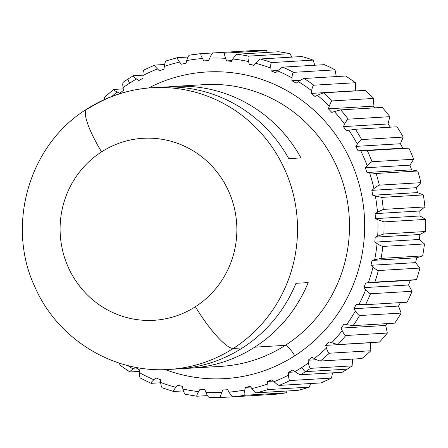 <?xml version="1.0" encoding="UTF-8"?>
<svg xmlns="http://www.w3.org/2000/svg" width="448" height="448" viewBox="0 0 448 448"><rect width="100%" height="100%" fill="white"/><g stroke="black" fill="none" stroke-linecap="round" stroke-linejoin="round"><path stroke-width="0.67" d="M285.298 345.352A12.488 2.694 -122.7 0 1 294.784 355.774A153.597 148.904 86.6 0 1 165.284 369.606A153.597 148.904 -93.4 0 0 294.784 355.774A153.597 148.904 -93.4 0 0 345.453 150.326A153.597 148.904 -93.4 0 0 148.568 87.987A153.597 148.904 86.6 0 1 345.453 150.326A153.597 148.904 86.6 0 1 294.784 355.774A12.488 2.694 57.3 0 0 285.298 345.352A141.109 136.797 -93.4 0 0 342.972 182.902A141.109 136.797 -93.4 0 0 204.333 84.627A141.109 136.797 86.6 0 1 342.972 182.902A141.109 136.797 86.6 0 1 285.298 345.352A141.109 136.797 86.6 0 1 221.054 366.352L221.054 366.352A141.109 136.797 -93.4 0 0 285.298 345.352L254.722 347.166L285.298 345.352M177.514 57.652C177.01 58.05 177.71 59.517 179.614 62.059A167.334 162.221 -93.4 0 0 164.321 66.427A167.334 162.221 86.6 0 1 179.614 62.059L181.289 64.238A164.836 159.802 86.6 0 1 186.032 63.252L186.743 60.581A167.334 162.221 86.6 0 1 202.49 58.503L203.846 60.9A164.836 159.802 86.6 0 1 208.684 60.626L209.754 58.083A167.334 162.221 86.6 0 1 225.641 58.341L226.649 60.917A164.836 159.802 86.6 0 1 231.476 61.348L232.887 58.99A167.334 162.221 86.6 0 1 248.584 61.578L249.228 64.271A164.836 159.802 86.6 0 1 253.949 65.414L255.674 63.286A167.334 162.221 86.6 0 1 270.861 68.152L271.13 70.907A164.836 159.802 86.6 0 1 275.649 72.727L277.642 70.879A167.334 162.221 86.6 0 1 292.018 77.918L291.9 80.69A164.836 159.802 86.6 0 1 296.122 83.154L298.357 81.614A167.334 162.221 86.6 0 1 311.618 90.692L311.125 93.414A164.836 159.802 86.6 0 1 314.966 96.471L317.391 95.278A167.334 162.221 86.6 0 1 329.269 106.198L328.401 108.825A164.836 159.802 86.6 0 1 331.789 112.409L334.354 111.586A167.334 162.221 86.6 0 1 344.613 124.135L343.392 126.605A164.836 159.802 86.6 0 1 346.242 130.648L348.897 130.211A167.334 162.221 86.6 0 1 357.33 144.133L355.779 146.39A164.836 159.802 86.6 0 1 358.047 150.814L360.735 150.769A167.334 162.221 86.6 0 1 367.164 165.777L365.316 167.787A164.836 159.802 86.6 0 1 366.951 172.497L369.622 172.844A167.334 162.221 86.6 0 1 373.918 188.636L371.812 190.355A164.836 159.802 86.6 0 1 372.781 195.25L375.374 195.989A167.334 162.221 86.6 0 1 377.451 212.246L375.127 213.634A164.836 159.802 86.6 0 1 375.413 218.618L377.882 219.733A167.334 162.221 86.6 0 1 377.692 236.118L375.2 237.149A164.836 159.802 86.6 0 1 374.797 242.127L377.082 243.589A167.334 162.221 86.6 0 1 374.634 259.767L372.025 260.422A164.836 159.802 86.6 0 1 370.938 265.289L373.005 267.07A167.334 162.221 86.6 0 1 368.346 282.716L365.669 282.985A164.836 159.802 86.6 0 1 363.922 287.633L365.719 289.705A167.334 162.221 86.6 0 1 358.949 304.5L356.261 304.371A164.836 159.802 86.6 0 1 353.892 308.717L355.387 311.024A167.334 162.221 86.6 0 1 346.64 324.671L343.997 324.145A164.836 159.802 86.6 0 1 341.046 328.098L342.21 330.602A167.334 162.221 86.6 0 1 331.66 342.815L329.118 341.908A164.836 159.802 86.6 0 1 325.651 345.386L326.458 348.034A167.334 162.221 86.6 0 1 314.328 358.568L311.931 357.302A164.836 159.802 86.6 0 1 308.022 360.231L308.454 362.97A167.334 162.221 86.6 0 1 301.851 367.444A167.334 162.221 86.6 0 1 294.986 371.61L292.785 370.003A164.836 159.802 86.6 0 1 288.512 372.327L288.562 375.105A167.334 162.221 86.6 0 1 274.03 381.674L272.076 379.764A164.836 159.802 86.6 0 1 267.518 381.433L267.187 384.188A167.334 162.221 86.6 0 1 251.888 388.556L250.219 386.378A164.836 159.802 86.6 0 1 245.47 387.363L244.765 390.034A167.334 162.221 86.6 0 1 229.012 392.112L227.657 389.71A164.836 159.802 86.6 0 1 222.824 389.99L221.754 392.532A167.334 162.221 86.6 0 1 205.867 392.274L204.854 389.698A164.836 159.802 86.6 0 1 200.026 389.267L198.621 391.619A167.334 162.221 86.6 0 1 182.918 389.032L182.274 386.338A164.836 159.802 86.6 0 1 177.554 385.202L175.834 387.324A167.334 162.221 86.6 0 1 160.642 382.463L160.373 379.702A164.836 159.802 86.6 0 1 155.859 377.882L153.86 379.73A167.334 162.221 86.6 0 1 139.49 372.691L139.602 369.925A164.836 159.802 86.6 0 1 135.38 367.461L133.146 368.995A167.334 162.221 86.6 0 1 127.742 365.529A167.334 162.221 -93.4 0 0 133.146 368.995L135.38 367.461A164.836 159.802 -93.4 0 0 139.602 369.925L139.49 372.691A167.334 162.221 -93.4 0 0 153.86 379.73L155.859 377.882A164.836 159.802 -93.4 0 0 160.373 379.702L160.642 382.463A167.334 162.221 -93.4 0 0 175.834 387.324L177.554 385.202A164.836 159.802 -93.4 0 0 182.274 386.338L182.918 389.032A167.334 162.221 -93.4 0 0 198.621 391.619L200.026 389.267A164.836 159.802 -93.4 0 0 204.854 389.698L205.867 392.274A167.334 162.221 -93.4 0 0 221.754 392.532L222.824 389.99A164.836 159.802 -93.4 0 0 225.518 389.855A164.836 159.802 -93.4 0 0 227.657 389.71L229.012 392.112A167.334 162.221 -93.4 0 0 244.765 390.034L245.47 387.363A164.836 159.802 -93.4 0 0 250.219 386.378L251.888 388.556A167.334 162.221 -93.4 0 0 267.187 384.188L267.518 381.433A164.836 159.802 -93.4 0 0 272.076 379.764L274.03 381.674A167.334 162.221 -93.4 0 0 288.562 375.105L288.512 372.327A164.836 159.802 -93.4 0 0 292.785 370.003L294.986 371.61A167.334 162.221 -93.4 0 0 301.851 367.444A167.334 162.221 -93.4 0 0 308.454 362.97L308.022 360.231A164.836 159.802 -93.4 0 0 311.931 357.302L314.328 358.568A167.334 162.221 -93.4 0 0 326.458 348.034L325.651 345.386A164.836 159.802 -93.4 0 0 329.118 341.908L331.66 342.815A167.334 162.221 -93.4 0 0 342.21 330.602L341.046 328.098A164.836 159.802 -93.4 0 0 343.997 324.145L346.64 324.671A167.334 162.221 -93.4 0 0 355.387 311.024L353.892 308.717A164.836 159.802 -93.4 0 0 356.261 304.371L358.949 304.5A167.334 162.221 -93.4 0 0 365.719 289.705L363.922 287.633A164.836 159.802 -93.4 0 0 365.669 282.985L368.346 282.716A167.334 162.221 -93.4 0 0 373.005 267.07L370.938 265.289A164.836 159.802 -93.4 0 0 372.025 260.422L374.634 259.767A167.334 162.221 -93.4 0 0 377.082 243.589L374.797 242.127A164.836 159.802 -93.4 0 0 375.2 237.149L377.692 236.118A167.334 162.221 -93.4 0 0 377.882 219.733L375.413 218.618A164.836 159.802 -93.4 0 0 375.127 213.634L377.451 212.246A167.334 162.221 -93.4 0 0 375.374 195.989L372.781 195.25A164.836 159.802 -93.4 0 0 371.812 190.355L373.918 188.636A167.334 162.221 -93.4 0 0 369.622 172.844L366.951 172.497A164.836 159.802 -93.4 0 0 365.316 167.787L367.164 165.777A167.334 162.221 -93.4 0 0 360.735 150.769L358.047 150.814A164.836 159.802 -93.4 0 0 355.779 146.39L357.33 144.133A167.334 162.221 -93.4 0 0 348.897 130.211L346.242 130.648A164.836 159.802 -93.4 0 0 343.392 126.605L344.613 124.135A167.334 162.221 -93.4 0 0 334.354 111.586L331.789 112.409A164.836 159.802 -93.4 0 0 328.401 108.825L329.269 106.198A167.334 162.221 -93.4 0 0 317.391 95.278L314.966 96.471A164.836 159.802 -93.4 0 0 311.125 93.414L311.618 90.692A167.334 162.221 -93.4 0 0 298.357 81.614L296.122 83.154A164.836 159.802 -93.4 0 0 291.9 80.69L292.018 77.918A167.334 162.221 -93.4 0 0 277.642 70.879L275.649 72.727A164.836 159.802 -93.4 0 0 271.13 70.907L270.861 68.152A167.334 162.221 -93.4 0 0 255.674 63.286L253.949 65.414A164.836 159.802 -93.4 0 0 249.228 64.271L248.584 61.578A167.334 162.221 -93.4 0 0 232.887 58.99L231.476 61.348A164.836 159.802 -93.4 0 0 226.649 60.917L225.641 58.341A167.334 162.221 -93.4 0 0 209.754 58.083L208.684 60.626A164.836 159.802 -93.4 0 0 205.985 60.76A164.836 159.802 -93.4 0 0 203.846 60.9L202.49 58.503A167.334 162.221 -93.4 0 0 186.743 60.581L186.032 63.252A164.836 159.802 -93.4 0 0 181.289 64.238L179.614 62.059C177.71 59.517 177.01 58.05 177.514 57.652L187.981 57.03L177.464 57.658L166.202 60.883C165.379 61.37 164.752 63.218 164.321 66.427L163.985 69.177L164.321 66.427C164.752 63.218 165.379 61.37 166.202 60.883M159.432 70.851A164.836 159.802 86.6 0 1 163.985 69.177A164.836 159.802 -93.4 0 0 159.432 70.851L157.478 68.936L159.432 70.851M142.946 75.51A167.334 162.221 86.6 0 1 157.478 68.936A167.334 162.221 -93.4 0 0 142.946 75.51L142.996 78.282L142.946 75.51C142.929 72.279 143.304 70.414 144.066 69.922C143.304 70.414 142.929 72.279 142.946 75.51M138.718 80.606A164.836 159.802 86.6 0 1 142.996 78.282A164.836 159.802 -93.4 0 0 138.718 80.606L136.522 78.999L138.718 80.606M129.657 83.171A167.334 162.221 86.6 0 1 136.522 78.999A167.334 162.221 -93.4 0 0 129.657 83.171A167.334 162.221 -93.4 0 0 123.054 87.646A167.334 162.221 86.6 0 1 129.657 83.171A4.995 1.075 -122.7 0 1 128.178 78.893A4.995 1.075 57.3 0 0 129.657 83.171M123.486 90.384L123.054 87.646L123.486 90.384A164.836 159.802 -93.4 0 0 119.577 93.313A164.836 159.802 86.6 0 1 123.486 90.384M113.635 89.449L123.245 88.878L113.635 89.449C113.249 89.695 114.43 90.563 117.18 92.042L119.577 93.313L117.18 92.042A167.334 162.221 -93.4 0 0 111.77 96.482A167.334 162.221 86.6 0 1 117.18 92.042C114.43 90.563 113.249 89.695 113.635 89.449L104.49 97.311M242.491 347.889A141.109 136.797 86.6 0 1 178.242 368.889A141.109 136.797 -93.4 0 0 242.491 347.889L233.313 348.438L242.491 347.889A141.109 136.797 -93.4 0 0 295.954 283.315A141.109 136.797 86.6 0 1 242.491 347.889M184.352 368.385A141.109 136.797 -93.4 0 0 190.478 368.166A141.109 136.797 -93.4 0 0 254.722 347.166A141.109 136.797 -93.4 0 0 308.185 282.587L295.954 283.315L308.185 282.587A141.109 136.797 86.6 0 1 254.722 347.166A141.109 136.797 86.6 0 1 184.352 368.385M178.242 368.889L169.07 369.438A141.109 136.797 -93.4 0 0 233.313 348.438A141.109 136.797 -93.4 0 0 290.993 185.987A141.109 136.797 -93.4 0 0 152.348 87.713A141.109 136.797 -93.4 0 0 88.105 108.713A49.952 10.763 57.3 0 0 86.822 109.105A49.952 10.763 57.3 0 0 101.573 151.866A91.157 88.374 -93.4 0 0 73.567 277.385A91.157 88.374 -93.4 0 0 195.384 306.734A49.952 10.763 57.3 0 0 233.313 348.438A141.109 136.797 86.6 0 1 169.07 369.438C113.389 373.481 57.758 339.203 35.174 287.543C5.65 225.764 28.874 144.693 86.822 109.105A49.952 10.763 -122.7 0 0 101.573 151.866A91.157 88.374 86.6 0 1 223.39 181.21A91.157 88.374 86.6 0 1 195.384 306.734A91.157 88.374 -93.4 0 0 223.39 181.21A91.157 88.374 -93.4 0 0 101.573 151.866A91.157 88.374 86.6 0 0 73.567 277.385A91.157 88.374 86.6 0 0 195.384 306.734A49.952 10.763 -122.7 0 0 233.313 348.438A141.109 136.797 86.6 0 0 290.993 185.987A141.109 136.797 86.6 0 0 152.348 87.713C128.71 89.219 106.865 96.348 86.822 109.105M189.375 55.188C188.49 55.664 187.611 57.462 186.743 60.581C187.611 57.462 188.49 55.664 189.375 55.188A172.329 167.065 86.6 0 1 201.001 53.654L201.006 53.654C200.469 54.085 200.956 55.703 202.49 58.503C200.956 55.703 200.469 54.085 201.018 53.654L242.626 51.206L201.018 53.654L189.375 55.188M254.694 50.49L213.108 52.959C212.162 53.413 211.047 55.121 209.754 58.083C211.047 55.121 212.162 53.413 213.108 52.959A172.329 167.065 86.6 0 1 224.851 53.144C224.246 53.609 224.504 55.339 225.641 58.341C224.504 55.339 224.246 53.609 224.851 53.144L266.437 50.68L267.551 52.416L266.437 50.68A172.329 167.065 -93.4 0 0 254.694 50.49A172.329 167.065 86.6 0 1 266.437 50.68L224.851 53.144A172.329 167.065 -93.4 0 0 213.108 52.959L254.694 50.49M231.924 60.603L226.649 60.917L231.924 60.603M278.505 51.766L236.919 54.23C235.917 54.656 234.578 56.246 232.887 58.99C234.578 56.246 235.917 54.656 236.919 54.23A172.329 167.065 86.6 0 1 248.522 56.146C247.856 56.622 247.878 58.436 248.584 61.578C247.878 58.436 247.856 56.622 248.522 56.146L290.108 53.676L291.749 57.126L290.108 53.676A172.329 167.065 -93.4 0 0 278.505 51.766A172.329 167.065 86.6 0 1 290.108 53.676L248.522 56.146A172.329 167.065 -93.4 0 0 236.919 54.23L278.505 51.766M255.158 63.918L249.228 64.271L255.158 63.918M301.907 56.521L260.322 58.99C259.274 59.377 257.723 60.81 255.674 63.286C257.723 60.81 259.274 59.377 260.322 58.99A172.329 167.065 86.6 0 1 271.55 62.586C270.827 63.073 270.598 64.932 270.861 68.152C270.598 64.926 270.827 63.073 271.55 62.586L313.141 60.116L314.798 65.234L313.141 60.116A172.329 167.065 -93.4 0 0 301.907 56.521A172.329 167.065 86.6 0 1 313.141 60.116L271.55 62.586A172.329 167.065 -93.4 0 0 260.322 58.99L301.907 56.521M278.062 70.498L271.13 70.907L278.062 70.498M324.43 64.663L282.845 67.127C281.753 67.474 280.017 68.723 277.642 70.879C280.017 68.723 281.753 67.474 282.845 67.127A172.329 167.065 86.6 0 1 293.468 72.335C292.684 72.828 292.197 74.687 292.018 77.918C292.197 74.687 292.684 72.828 293.468 72.335L335.059 69.866L336.28 76.574L335.059 69.866A172.329 167.065 -93.4 0 0 324.43 64.663A172.329 167.065 86.6 0 1 335.059 69.866L293.468 72.335A172.329 167.065 -93.4 0 0 282.845 67.127L324.43 64.663M300.586 80.175L291.9 80.69L300.586 80.175M345.615 76.02L304.024 78.49C302.898 78.781 301.006 79.822 298.357 81.614C301.006 79.822 302.898 78.781 304.024 78.49A172.329 167.065 86.6 0 1 313.83 85.198C312.984 85.68 312.245 87.511 311.618 90.692C312.245 87.511 312.984 85.68 313.83 85.198L355.421 82.729L355.768 90.765L311.125 93.414L355.768 90.765A164.836 159.802 86.6 0 1 355.953 90.905A164.836 159.802 -93.4 0 0 355.768 90.765L355.421 82.729A172.329 167.065 -93.4 0 0 345.615 76.02A172.329 167.065 86.6 0 1 355.421 82.729L313.83 85.198A172.329 167.065 -93.4 0 0 304.024 78.49L345.615 76.02M365.025 90.367L323.439 92.837L317.391 95.278L323.439 92.837A172.329 167.065 86.6 0 1 332.22 100.912C331.313 101.382 330.327 103.141 329.269 106.198C330.327 103.141 331.313 101.377 332.22 100.912L373.811 98.442L373.05 106.17L328.401 108.825L373.05 106.17A164.836 159.802 86.6 0 1 374.668 107.862A164.836 159.802 -93.4 0 0 373.05 106.17L373.811 98.442A172.329 167.065 -93.4 0 0 365.025 90.367A172.329 167.065 86.6 0 1 373.811 98.442L332.22 100.912A172.329 167.065 -93.4 0 0 323.439 92.837L365.025 90.367M382.267 107.408L340.682 109.878L334.354 111.586L340.682 109.878A172.329 167.065 86.6 0 1 348.264 119.157C347.295 119.599 346.08 121.257 344.613 124.135C346.08 121.257 347.295 119.599 348.264 119.157L389.85 116.687L388.035 123.95L343.392 126.605L388.035 123.95A164.836 159.802 86.6 0 1 390.337 127.193A164.836 159.802 -93.4 0 0 388.035 123.95L389.85 116.687A172.329 167.065 -93.4 0 0 382.267 107.408A172.329 167.065 86.6 0 1 389.85 116.687L348.264 119.157A172.329 167.065 -93.4 0 0 340.682 109.878L382.267 107.408M396.99 126.801L355.404 129.27L348.897 130.211L355.404 129.27A172.329 167.065 86.6 0 1 361.637 139.563C360.618 139.972 359.178 141.495 357.33 144.133C359.178 141.495 360.618 139.972 361.637 139.563L403.222 137.094L400.422 143.741L355.779 146.39L400.422 143.741A164.836 159.802 86.6 0 1 402.696 148.165L358.047 150.814L402.696 148.165L408.895 148.142L367.31 150.612A172.329 167.065 86.6 0 1 372.058 161.711C370.994 162.081 369.359 163.436 367.164 165.777C369.359 163.436 370.994 162.081 372.058 161.711L413.65 159.242L409.959 165.138L365.316 167.787L409.959 165.138A164.836 159.802 86.6 0 1 411.6 169.842L366.951 172.497L411.6 169.842L417.743 171.007L376.158 173.477L369.622 172.844L376.158 173.477A172.329 167.065 86.6 0 1 379.327 185.153C378.218 185.472 376.415 186.637 373.918 188.636C376.415 186.637 378.218 185.472 379.327 185.153L420.918 182.683L416.455 187.706L371.812 190.355L416.455 187.706A164.836 159.802 86.6 0 1 417.43 192.601L372.781 195.25L417.43 192.601L423.349 194.925L381.763 197.394L375.374 195.989L381.763 197.394A172.329 167.065 86.6 0 1 383.292 209.406L377.451 212.246L383.292 209.406L424.883 206.942L419.77 210.986L375.127 213.634L419.77 210.986A164.836 159.802 86.6 0 1 420.056 215.97L375.413 218.618L420.056 215.97L425.6 219.408L384.014 221.878L377.882 219.733L384.014 221.878A172.329 167.065 86.6 0 1 383.874 233.99L377.692 236.118L383.874 233.99L425.46 231.521L419.843 234.5L375.2 237.149L419.843 234.5A164.836 159.802 86.6 0 1 419.44 239.473L374.797 242.127L419.44 239.473L424.452 243.958L382.861 246.428C381.724 246.238 379.798 245.291 377.082 243.589C379.798 245.291 381.724 246.238 382.861 246.428A172.329 167.065 86.6 0 1 381.052 258.39L374.634 259.767L381.052 258.39L422.638 255.92L416.668 257.774L372.025 260.422L416.668 257.774A164.836 159.802 86.6 0 1 415.582 262.634L370.938 265.289L415.582 262.634L419.922 268.078L378.336 270.547C377.233 270.306 375.458 269.147 373.005 267.07C375.458 269.147 377.233 270.306 378.336 270.547A172.329 167.065 86.6 0 1 374.892 282.117L416.478 279.647L410.312 280.336L365.669 282.985L410.312 280.336A164.836 159.802 86.6 0 1 408.565 284.984L363.922 287.633L408.565 284.984L412.115 291.278L370.524 293.742C369.466 293.457 367.864 292.113 365.719 289.705C367.864 292.113 369.466 293.457 370.524 293.742A172.329 167.065 86.6 0 1 365.518 304.685L358.949 304.5L365.518 304.685L407.103 302.215A172.329 167.065 -93.4 0 0 412.115 291.278L408.565 284.984A164.836 159.802 -93.4 0 0 410.312 280.336L416.478 279.647A172.329 167.065 -93.4 0 0 419.922 268.078L415.582 262.634A164.836 159.802 -93.4 0 0 416.668 257.774L422.638 255.92A172.329 167.065 -93.4 0 0 424.452 243.958L419.44 239.473A164.836 159.802 -93.4 0 0 419.843 234.5L425.46 231.521A172.329 167.065 -93.4 0 0 425.6 219.408L420.056 215.97A164.836 159.802 -93.4 0 0 419.77 210.986L424.883 206.942A172.329 167.065 -93.4 0 0 423.349 194.925L417.43 192.601A164.836 159.802 -93.4 0 0 416.455 187.706L420.918 182.683A172.329 167.065 -93.4 0 0 417.743 171.007L411.6 169.842A164.836 159.802 -93.4 0 0 409.959 165.138L413.65 159.242A172.329 167.065 -93.4 0 0 408.895 148.142L402.696 148.165A164.836 159.802 -93.4 0 0 400.422 143.741L403.222 137.094A172.329 167.065 -93.4 0 0 396.99 126.801A172.329 167.065 86.6 0 1 403.222 137.094L361.637 139.563A172.329 167.065 -93.4 0 0 355.404 129.27L396.99 126.801M398.535 306.068L353.892 308.717L398.535 306.068L401.178 313.079L359.587 315.549C358.579 315.224 357.179 313.712 355.387 311.024C357.179 313.712 358.579 315.224 359.587 315.549A172.329 167.065 86.6 0 1 353.119 325.634L346.64 324.671L353.119 325.634L394.705 323.165A172.329 167.065 -93.4 0 0 401.178 313.079L398.535 306.068A164.836 159.802 -93.4 0 0 400.434 302.613A164.836 159.802 86.6 0 1 398.535 306.068M385.689 325.45L341.046 328.098L385.689 325.45L387.335 333.043L345.75 335.513C344.792 335.154 343.61 333.519 342.21 330.602C343.61 333.519 344.792 335.154 345.75 335.513A172.329 167.065 86.6 0 1 337.949 344.546L331.66 342.815L337.949 344.546L379.54 342.076A172.329 167.065 -93.4 0 0 387.335 333.043L385.689 325.45A164.836 159.802 -93.4 0 0 387.078 323.618A164.836 159.802 86.6 0 1 385.689 325.45M370.294 342.737L325.651 345.386L370.294 342.737L370.877 350.762L329.286 353.231C328.384 352.85 327.443 351.12 326.458 348.034C327.443 351.12 328.384 352.85 329.286 353.231A172.329 167.065 86.6 0 1 320.32 361.021C319.161 360.864 317.162 360.046 314.328 358.568C317.167 360.046 319.161 360.864 320.32 361.021L361.906 358.551A172.329 167.065 -93.4 0 0 370.877 350.762L370.294 342.737A164.836 159.802 -93.4 0 0 370.423 342.614A164.836 159.802 86.6 0 1 370.294 342.737M316.646 359.722L308.022 360.231L316.646 359.722M352.565 359.106L352.128 365.876L310.537 368.346C309.697 367.954 309.002 366.162 308.454 362.97C309.002 366.162 309.697 367.954 310.537 368.346A172.329 167.065 86.6 0 1 305.642 371.616A4.995 1.075 -122.7 0 1 301.851 367.444A4.995 1.075 57.3 0 0 305.642 371.616A172.329 167.065 86.6 0 1 300.58 374.735C299.454 374.522 297.59 373.481 294.986 371.61C297.59 373.481 299.454 374.522 300.58 374.735L342.171 372.266L300.58 374.735A172.329 167.065 -93.4 0 0 305.642 371.616A172.329 167.065 -93.4 0 0 310.537 368.346L352.128 365.876L352.565 359.106M295.411 371.918L288.512 372.327L295.411 371.918M332.522 372.842L331.475 378.078L289.884 380.548C289.106 380.145 288.663 378.33 288.562 375.105C288.663 378.33 289.106 380.145 289.884 380.548A172.329 167.065 86.6 0 1 279.143 385.409C278.057 385.146 276.354 383.902 274.03 381.674C276.354 383.902 278.057 385.146 279.143 385.409L320.729 382.939A172.329 167.065 -93.4 0 0 331.475 378.078L332.522 372.842M273.426 381.086L267.518 381.433L273.426 381.086M310.554 383.544L309.338 387.117L267.747 389.586C267.03 389.189 266.846 387.391 267.187 384.188C266.846 387.391 267.03 389.189 267.747 389.586A172.329 167.065 86.6 0 1 256.441 392.818C255.399 392.51 253.882 391.093 251.888 388.556C253.882 391.093 255.399 392.51 256.441 392.818L298.026 390.348A172.329 167.065 -93.4 0 0 309.338 387.117L310.554 383.544M250.734 387.05L245.47 387.363L250.734 387.05M287.05 390.998L286.166 392.812L244.58 395.282C243.925 394.895 243.986 393.148 244.765 390.034C243.986 393.148 243.925 394.895 244.58 395.282A172.329 167.065 86.6 0 1 232.932 396.816C231.941 396.474 230.636 394.906 229.012 392.112C230.636 394.906 231.946 396.474 232.932 396.816L274.518 394.346A172.329 167.065 -93.4 0 0 286.166 392.812L287.05 390.998M232.803 396.799L220.847 397.51C220.248 397.146 220.55 395.489 221.754 392.532C220.55 395.489 220.248 397.146 220.847 397.51L220.847 397.51A172.329 167.065 86.6 0 1 209.098 397.32L220.836 397.51L232.803 396.799M209.098 397.32C208.169 396.95 207.088 395.27 205.867 392.274C207.088 395.27 208.169 396.95 209.098 397.32M207.486 395.618L197.036 396.234C196.493 395.903 197.019 394.363 198.621 391.619C197.019 394.363 196.493 395.903 197.036 396.234L207.486 395.618M185.427 394.324C184.554 393.938 183.719 392.174 182.918 389.032C183.719 392.174 184.554 393.938 185.427 394.324L197.036 396.234M183.445 390.897L173.628 391.479C173.135 391.182 173.869 389.799 175.834 387.324C173.869 389.799 173.135 391.182 173.628 391.479L183.445 390.897M162.4 387.884C161.588 387.486 161 385.678 160.642 382.463C161 385.678 161.588 387.486 162.4 387.884L173.628 391.479M160.675 382.771L151.105 383.337C150.657 383.085 151.575 381.886 153.86 379.73C151.575 381.886 150.657 383.085 151.105 383.337L160.675 382.771M140.482 378.134C139.731 377.731 139.401 375.922 139.49 372.691C139.401 375.922 139.731 377.731 140.482 378.134L151.105 383.337M139.541 371.409L129.926 371.98C129.517 371.778 130.586 370.782 133.146 368.995C130.586 370.782 129.517 371.778 129.926 371.98L139.541 371.409M120.12 365.271L119.538 363.182L119.941 365.21L129.926 371.98M104.664 97.233L104.35 99.579L104.496 97.317M123.413 82.124C122.713 82.606 122.59 84.448 123.054 87.646C122.59 84.448 122.713 82.606 123.413 82.124M128.307 78.854A4.995 1.075 57.3 0 0 128.178 78.893L123.262 82.174M133.37 75.734L142.94 75.163L133.37 75.734C132.955 76.037 134.002 77.129 136.522 78.999C134.002 77.129 132.955 76.037 133.37 75.734L128.178 78.893M154.806 65.061L164.629 64.478L154.806 65.061C154.353 65.414 155.243 66.707 157.478 68.936C155.243 66.707 154.353 65.414 154.806 65.061L143.948 69.955M152.348 87.713L161.521 87.17A141.109 136.797 86.6 0 1 288.764 158.648L300.994 157.92A141.109 136.797 -93.4 0 0 173.757 86.442A141.109 136.797 -93.4 0 0 167.647 86.946A141.109 136.797 86.6 0 1 300.994 157.92L288.764 158.648A141.109 136.797 -93.4 0 0 156.94 87.522M347.228 369.146A172.329 167.065 -93.4 0 0 352.128 365.876A172.329 167.065 86.6 0 1 347.228 369.146L305.642 371.616L347.228 369.146A172.329 167.065 86.6 0 1 342.171 372.266A172.329 167.065 -93.4 0 0 347.228 369.146M408.895 148.142A172.329 167.065 86.6 0 1 413.65 159.242L372.058 161.711A172.329 167.065 -93.4 0 0 367.31 150.612L408.895 148.142M417.743 171.007A172.329 167.065 86.6 0 1 420.918 182.683L379.327 185.153A172.329 167.065 -93.4 0 0 376.158 173.477L417.743 171.007M423.349 194.925A172.329 167.065 86.6 0 1 424.883 206.942L383.292 209.406A172.329 167.065 -93.4 0 0 381.763 197.394L423.349 194.925M425.6 219.408A172.329 167.065 86.6 0 1 425.46 231.521L383.874 233.99A172.329 167.065 -93.4 0 0 384.014 221.878L425.6 219.408M424.452 243.958A172.329 167.065 86.6 0 1 422.638 255.92L381.052 258.39A172.329 167.065 -93.4 0 0 382.861 246.428L424.452 243.958M419.922 268.078A172.329 167.065 86.6 0 1 416.478 279.647L374.892 282.117A172.329 167.065 -93.4 0 0 378.336 270.547L419.922 268.078M407.103 302.215L365.518 304.685A172.329 167.065 -93.4 0 0 370.524 293.742L412.115 291.278A172.329 167.065 86.6 0 1 407.103 302.215M353.119 325.634A172.329 167.065 -93.4 0 0 359.587 315.549L401.178 313.079A172.329 167.065 86.6 0 1 394.705 323.165L353.119 325.634M345.75 335.513L387.335 333.043A172.329 167.065 86.6 0 1 379.54 342.076L337.949 344.546A172.329 167.065 -93.4 0 0 345.75 335.513M370.877 350.762A172.329 167.065 86.6 0 1 361.906 358.551L320.32 361.021A172.329 167.065 -93.4 0 0 329.286 353.231L370.877 350.762M289.884 380.548L331.475 378.078A172.329 167.065 86.6 0 1 320.729 382.939L279.143 385.409A172.329 167.065 -93.4 0 0 289.884 380.548M309.338 387.117A172.329 167.065 86.6 0 1 298.026 390.348L256.441 392.818A172.329 167.065 -93.4 0 0 267.747 389.586L309.338 387.117M274.518 394.346L232.932 396.816A172.329 167.065 -93.4 0 0 244.58 395.282L286.166 392.812A172.329 167.065 86.6 0 1 274.518 394.346M190.478 368.166L221.054 366.352M205.985 60.76L208.695 60.598M225.518 389.855L227.668 389.726M173.757 86.442L204.333 84.627"/></g></svg>
